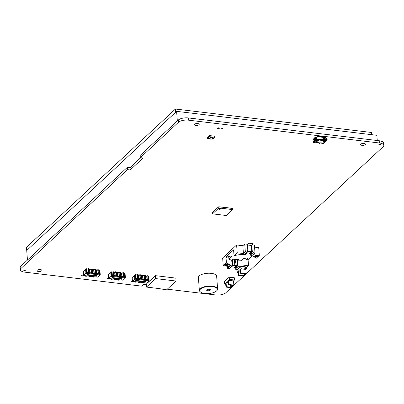 <?xml version="1.0" encoding="UTF-8"?>
<svg xmlns="http://www.w3.org/2000/svg" width="404" height="404" viewBox="0 0 404 404"><rect width="100%" height="100%" fill="white"/><g stroke="black" fill="none" stroke-linecap="round" stroke-linejoin="round"><path stroke-width="0.61" d="M24.846 270.362A0.763 0.303 -4.3 0 1 25.29 270.599A0.763 0.303 -4.3 0 1 24.553 270.958A0.763 0.303 -4.3 0 1 23.77 270.71A0.763 0.303 -4.3 0 1 24.846 270.362M379.957 144.188A0.763 0.303 -4.3 0 1 380.396 144.425A0.763 0.303 -4.3 0 1 379.659 144.784A0.763 0.303 -4.3 0 1 378.881 144.536A0.763 0.303 -4.3 0 1 379.957 144.188M169.17 287.416L167.312 289.143M127.27 167.397L130.032 167.726L130.199 169.958L127.437 169.629L127.27 167.397L20.892 266.145A7.62 3.015 175.7 0 0 20.2 267.539L20.367 269.771A7.62 3.015 -4.3 0 0 24.79 272.15L141.764 286.133L143.667 284.365L146.288 284.679M379.21 140.754L379.376 142.986A7.62 3.015 -4.3 0 1 383.8 145.364L383.633 143.132A7.62 3.015 175.7 0 0 379.21 140.754L188.35 117.933A7.62 3.015 175.7 0 0 178.27 120.059L140.163 155.429L140.329 157.661L143.092 157.989L130.199 169.958M130.032 167.726L140.814 157.722M167.312 289.188L215.65 294.971A7.62 3.015 -4.3 0 0 225.73 292.844L383.108 146.758A7.62 3.015 -4.3 0 0 383.8 145.364M127.437 169.629L21.059 268.377L20.892 266.145M178.27 120.059L178.437 122.291L140.329 157.661M379.376 142.986L188.517 120.165L188.35 117.933M178.437 122.291A7.62 3.015 -4.3 0 1 188.517 120.165M20.367 269.771A7.62 3.015 -4.3 0 1 21.059 268.377M364.07 143.45A2.439 0.965 -4.3 0 1 365.484 144.213A2.439 0.965 -4.3 0 1 363.125 145.359A2.439 0.965 -4.3 0 1 360.62 144.576A2.439 0.965 -4.3 0 1 364.07 143.45M40.476 269.599A2.439 0.965 -4.3 0 1 41.89 270.362A2.439 0.965 -4.3 0 1 39.531 271.503A2.439 0.965 -4.3 0 1 37.027 270.725A2.439 0.965 -4.3 0 1 40.476 269.599M197.788 123.573A2.439 0.965 -4.3 0 1 199.202 124.331A2.439 0.965 -4.3 0 1 196.844 125.477A2.439 0.965 -4.3 0 1 194.344 124.7A2.439 0.965 -4.3 0 1 197.788 123.573M94.304 276.76A0.914 0.364 -4.3 0 1 93.344 277.124A0.914 0.364 -4.3 0 1 92.491 276.826A0.914 0.364 -4.3 0 1 92.708 276.568M112.671 278.957A0.914 0.364 -4.3 0 1 111.711 279.321A0.914 0.364 -4.3 0 1 110.863 279.023A0.914 0.364 -4.3 0 1 111.075 278.765M119.852 279.815A0.914 0.364 -4.3 0 1 118.892 280.179A0.914 0.364 -4.3 0 1 118.044 279.881A0.914 0.364 -4.3 0 1 118.256 279.624M136.426 281.8A0.914 0.364 -4.3 0 1 135.466 282.164A0.914 0.364 -4.3 0 1 134.613 281.866A0.914 0.364 -4.3 0 1 134.83 281.608M143.607 282.659A0.914 0.364 -4.3 0 1 142.647 283.022A0.914 0.364 -4.3 0 1 141.794 282.724A0.914 0.364 -4.3 0 1 142.011 282.467M83.012 275.119A0.914 0.364 -4.3 0 1 83.542 275.402A0.914 0.364 -4.3 0 1 82.658 275.831A0.914 0.364 -4.3 0 1 81.719 275.538A0.914 0.364 -4.3 0 1 83.012 275.119M87.123 275.902A0.914 0.364 -4.3 0 1 86.163 276.265A0.914 0.364 -4.3 0 1 85.31 275.967A0.914 0.364 -4.3 0 1 85.527 275.71M90.713 276.331A0.914 0.364 -4.3 0 1 89.754 276.695A0.914 0.364 -4.3 0 1 88.9 276.397A0.914 0.364 -4.3 0 1 89.117 276.139M83.456 274.144A0.914 0.364 -4.3 0 1 83.37 274.008A0.914 0.364 -4.3 0 1 83.436 273.856M140.016 282.229A0.914 0.364 -4.3 0 1 139.057 282.593A0.914 0.364 -4.3 0 1 138.203 282.295A0.914 0.364 -4.3 0 1 138.421 282.037M132.835 281.371A0.914 0.364 -4.3 0 1 131.876 281.734A0.914 0.364 -4.3 0 1 131.022 281.436A0.914 0.364 -4.3 0 1 132.315 281.012A0.914 0.364 -4.3 0 1 132.426 281.027M116.261 279.386A0.914 0.364 -4.3 0 1 115.302 279.75A0.914 0.364 -4.3 0 1 114.453 279.452A0.914 0.364 -4.3 0 1 114.665 279.194M109.08 278.528A0.914 0.364 -4.3 0 1 108.12 278.891A0.914 0.364 -4.3 0 1 107.272 278.593A0.914 0.364 -4.3 0 1 108.565 278.174A0.914 0.364 -4.3 0 1 108.671 278.189M222.21 128.255A0.914 0.364 -4.3 0 1 222.74 128.538A0.914 0.364 -4.3 0 1 221.857 128.967A0.914 0.364 -4.3 0 1 220.917 128.679A0.914 0.364 -4.3 0 1 222.21 128.255M218.892 127.856A0.914 0.364 -4.3 0 1 219.423 128.144A0.914 0.364 -4.3 0 1 218.539 128.573A0.914 0.364 -4.3 0 1 217.599 128.28A0.914 0.364 -4.3 0 1 218.892 127.856M129.896 167.711L140.678 157.701M177.336 120.927L176.614 111.358L376.866 135.3L377.26 140.521M27.452 260.055L26.73 250.485L176.614 111.358M175.422 109.029L26.492 247.278L26.73 250.485L175.664 112.241L175.422 109.029L371.529 132.477L371.695 134.678M212.797 212.312L212.418 212.666L212.509 213.852L218.857 207.954L232.669 209.605L226.316 215.504L212.509 213.852M212.923 212.196L218.251 207.106L218.771 206.772L218.857 207.954M218.928 208.797A0.954 0.379 175.7 0 0 218.842 208.969A0.954 0.379 175.7 0 0 219.816 209.277A0.954 0.379 175.7 0 0 220.741 208.828A0.954 0.379 175.7 0 0 219.978 208.52A0.954 0.379 175.7 0 0 218.928 208.797M218.771 206.772L219.771 206.888M220.044 206.924L220.321 206.954M220.599 206.989L220.877 207.02M221.15 207.055L221.427 207.09M221.705 207.121L221.978 207.156M222.256 207.186L222.533 207.222M222.806 207.252L223.084 207.287M223.362 207.318L223.634 207.353M223.912 207.383L224.19 207.419M224.467 207.449L224.74 207.484M225.018 207.52L225.296 207.55M225.568 207.585L225.846 207.616M226.124 207.651L226.397 207.681M226.674 207.717L226.952 207.747M227.23 207.782L227.502 207.813M227.78 207.848L228.058 207.883M228.331 207.914L228.608 207.949M228.886 207.979L229.159 208.015M229.437 208.045L229.714 208.08M229.987 208.111L230.265 208.146M230.543 208.176L230.82 208.212M231.093 208.242L231.371 208.277M231.649 208.312L232.578 208.424L232.669 209.605M218.847 208.908A0.954 0.379 175.7 0 0 219.811 209.151A0.954 0.379 175.7 0 0 220.72 208.767M217.993 207.343L218.261 207.247M217.741 207.575L218.008 207.479M217.488 207.813L217.751 207.717M217.236 208.05L217.498 207.954M216.978 208.282L217.246 208.186M216.726 208.52L216.988 208.424M216.473 208.757L216.736 208.661M215.963 209.227L216.226 209.131M215.711 209.464L215.973 209.368M215.453 209.701L215.721 209.6M215.201 209.934L215.468 209.838M214.948 210.171L215.211 210.075M214.696 210.408L214.958 210.312M214.438 210.641L214.706 210.545M214.186 210.878L214.448 210.782M213.933 211.115L214.196 211.019M213.676 211.348L213.943 211.252M213.423 211.585L213.686 211.489M213.171 211.822L213.433 211.726M212.913 212.06L213.181 211.959M219.761 206.787L220.049 206.959L219.665 206.878M220.316 206.853L220.599 207.025L220.215 206.944M220.867 206.919L221.155 207.09L220.771 207.01M221.417 206.984L221.705 207.156L221.321 207.075M221.973 207.05L222.261 207.222L221.872 207.141M222.523 207.116L222.811 207.287L222.427 207.207M223.079 207.181L223.362 207.358L222.978 207.272M223.629 207.247L223.917 207.424L223.533 207.338M224.18 207.313L224.467 207.489L224.084 207.404M224.735 207.383L225.018 207.555L224.634 207.474M225.286 207.449L225.573 207.621L225.19 207.54M225.836 207.515L226.124 207.686L225.74 207.606M226.392 207.58L226.679 207.752L226.296 207.671M226.942 207.646L227.23 207.818L226.846 207.737M227.497 207.712L227.78 207.883L227.396 207.802M228.048 207.777L228.336 207.949L227.952 207.868M228.598 207.843L228.886 208.015L228.502 207.934M229.154 207.909L229.442 208.08L229.053 207.999M229.704 207.974L229.992 208.146L229.608 208.065M230.26 208.04L230.543 208.217L230.159 208.131M230.81 208.105L231.098 208.282L230.714 208.196M231.361 208.176L231.649 208.348L231.265 208.262M209.307 289.274A1.904 0.752 -4.3 0 1 210.413 289.87A1.904 0.752 -4.3 0 1 208.57 290.764A1.904 0.752 -4.3 0 1 206.616 290.153A1.904 0.752 -4.3 0 1 209.307 289.274M212.196 286.593A8.838 3.5 -4.3 0 1 216.579 290.915A8.838 3.5 -4.3 0 1 208.777 293.501A8.838 3.5 -4.3 0 1 200.677 292.112A8.838 3.5 -4.3 0 1 202.141 287.991A8.838 3.5 -4.3 0 1 212.196 286.593M216.701 290.794A9.141 3.621 175.7 0 0 216.837 290.668A9.141 3.621 175.7 0 0 217.61 289.047A9.141 3.621 175.7 0 0 212.302 286.194A9.141 3.621 175.7 0 0 199.374 290.415A9.141 3.621 175.7 0 0 200.384 291.905A9.141 3.621 175.7 0 0 200.536 292.011M217.61 289.047L216.645 276.21A9.141 3.621 175.7 0 0 207.257 273.286A9.141 3.621 175.7 0 0 198.409 277.578L199.374 290.415M230.79 287.204L226.371 286.673L226.058 282.487L227.962 280.719L228.275 284.906L232.694 285.431L230.79 287.204L230.639 285.189M228.114 282.734L226.058 282.487M226.371 286.673L225.927 287.087L231.037 287.699L233.83 285.103L228.72 284.492L228.275 284.906M225.69 283.941L224.629 283.815L225.614 282.901L225.927 287.087M233.517 280.916L228.406 280.305L229.391 279.391L234.502 280.002L233.517 280.916L233.83 285.103M228.72 284.492L228.406 280.305M229.391 279.391L229.225 277.159L234.33 277.77L234.502 280.002M229.225 277.159L224.457 281.583L224.629 283.815M211.721 138.047A1.374 0.54 175.7 0 0 209.782 138.683A1.374 0.54 175.7 0 0 211.191 139.122A1.374 0.54 175.7 0 0 212.519 138.476A1.374 0.54 175.7 0 0 211.721 138.047M209.782 138.683L209.732 137.986A1.374 0.54 -4.3 0 1 211.671 137.35A1.374 0.54 -4.3 0 1 212.464 137.779L212.519 138.476M211.923 138.976L212.908 139.097L214.812 137.325L214.726 136.209L209.206 135.552L207.297 137.32L207.383 138.436L209.792 138.724M209.206 135.552L209.287 136.668L207.383 138.436M214.812 137.325L209.287 136.668M326.003 140.794L326.634 140.355L326.225 140.057L326.24 138.925L325.235 139.643L324.17 138.496L323.286 138.537L324.336 138.708L323.766 139.239L324.503 138.819M326.523 138.809L325.094 137.274L317.832 136.628L325.023 137.658L325.058 137.39M326.124 138.814L325.053 137.405M316.731 137.799L317.221 137.794L316.64 137.592L317.478 136.769L317.443 136.345L316.165 137.618M318.099 139.228L316.685 139.062L317.069 139.723L317.524 139.865L317.65 139.456L317.69 139.91L317.701 139.481M316.685 139.057L316.509 137.673L316.09 137.774L316.514 137.582L316.559 138.304L316.14 138.4L316.09 137.774M316.983 139.299L317.014 139.718L316.499 139.456L316.251 138.865L316.665 138.915M325.154 137.739L324.266 138.567L324.957 137.552L317.776 136.693L317.862 135.896L318.175 135.946L317.913 136.416L325.094 137.274L321.559 136.597L317.877 136.532M325.104 137.693L324.22 138.527M325.043 137.668L324.17 138.496M314.999 137.976L314.272 138.405L314.458 139.86L315.246 139.122L315.367 138.229L317.226 136.441M325.265 140.148L325.235 139.643M316.766 137.441L317.746 136.274M317.478 136.769L317.1 137.113M314.746 139.592L314.711 138.486M313.777 140.193L313.933 139.163M324.664 140.077L324.165 139.127M326.639 140.107L326.846 139.809L326.316 139.971M326.134 138.87L325.245 139.698M324.25 140.026L323.993 139.996M322.609 139.304L324.074 139.516L323.791 139.885L323.215 139.733M315.277 138.426L314.676 138.623M314.681 138.713L315.297 138.789M323.932 139.461L323.589 139.779M322.599 139.168L323.766 139.239M317.494 136.769L317.443 136.345L317.514 136.764L317.499 136.345L317.549 136.764L317.832 136.628M317.549 136.764L317.519 136.345M317.62 136.754L317.589 136.335M317.685 136.744L317.655 136.325M317.741 136.719L317.706 136.305M316.271 137.33L315.797 137.067M315.413 137.183L314.812 137.547L315.383 137.017L315.6 137.481L315.024 138.011L315.317 138.208L315.888 137.678L315.6 137.481M314.842 137.713L315.024 138.011M315.489 137.34L314.918 137.87M315.731 137.597L315.16 138.128M316.256 137.4L315.317 138.208M313.969 139.951L313.928 138.724L314.423 138.112M313.565 140.168L313.494 139.249L312.923 139.779L313.322 142.4L314.519 142.748L315.307 142.107M316.256 138.936L313.08 141.885M316.251 138.865L316.14 138.4M316.09 137.749L315.272 138.506M314.261 138.582L313.918 138.9M323.266 139.739L323.619 139.951M313.953 138.633L312.923 139.779M323.033 143.031L322.134 143.657L322.826 143.738L325.962 140.481L325.962 140.875L326.003 140.274L317.534 139.38L317.473 139.84L317.6 139.431L317.438 139.809L317.443 139.249L317.039 139.304M324.013 141.451L323.109 141.663M317.453 140.663L316.549 140.88M317.175 140.299L318.392 140.244L318.342 140.572L317.13 140.627L317.175 140.299L316.155 141.243L317.175 141.37L317.877 140.718M319.801 142.87L317.913 142.622L316.706 143.006L317.307 142.45M319.811 142.945L319.397 143.329L319.948 143.395L320.68 142.779L323.235 143.056M316.999 139.718L313.822 142.662M314.554 142.142L315.024 142.274M314.559 142.213L317.286 142.359M323.705 141.733L323.735 142.152L322.715 142.031L323.478 141.324M323.735 141.082L323.69 141.41L324.71 141.531L324.952 141.026L323.468 141.188M323.735 142.152L324.437 141.501M317.13 140.627L318.342 140.572M317.367 140.117L317.317 140.451M317.145 140.951L317.175 141.37M323.69 141.41L323.927 140.905M324.902 141.355L323.877 141.233M325.841 140.885L317.69 139.91M325.892 140.89L326.089 140.466L317.65 139.456M326.003 140.274L317.392 139.208M317.286 139.234L317.317 139.653M317.1 139.299L317.13 139.718M317.155 139.289L317.19 139.708M317.211 139.279L317.241 139.693M317.251 139.259L317.286 139.678M322.826 143.738L326.477 140.648M326.18 140.789L323.008 143.738M326.341 140.738L323.165 143.688M319.397 143.329L319.357 142.794M316.706 143.006L316.65 142.269M313.661 138.779L312.933 139.597M322.134 143.657L322.316 142.945M321.337 142.829L321.917 143.531M315.302 138.895L314.691 138.819M323.24 139.845L323.543 139.941M313.56 138.91L312.989 139.441M316.862 140.915L316.837 140.612M315.297 138.966L314.696 138.895M317.332 139.208L316.726 139.138M314.691 138.86L315.256 139.097M323.245 139.905L318.67 139.173M319.221 139.239L319.569 139.284M323.074 139.703L322.811 139.668M322.261 139.602L321.917 139.562M321.362 139.496L321.018 139.456M320.463 139.39L320.12 139.35M316.716 139.117L318.317 139.026M323.235 139.759L318.564 139.198M324.215 139.698L323.907 139.986M324.185 139.627L323.841 139.946M324.074 139.516L323.73 139.834M324.008 139.481L323.665 139.799M314.666 142.718L315.176 142.248M322.054 143.637L322.564 143.162M321.983 143.592L322.488 143.122M316.292 139.117L313.12 142.067M316.377 139.294L313.201 142.243M316.499 139.456L313.322 142.4M316.645 139.582L313.474 142.531M316.817 139.673L313.645 142.617M314.327 138.244L313.984 138.562M314.272 138.405L313.928 138.724M316.201 137.481L315.312 138.304M316.17 137.577L315.277 138.4M326.24 138.925L326.387 139.925M326.826 138.759L326.306 138.875M316.539 137.532L316.09 137.724L316.685 137.633L316.766 138.678L316.145 138.456L316.559 138.304L316.685 137.633L316.802 138.729M326.967 138.83L327.184 139.723L326.791 139.289L327.139 139.092M327.104 138.996L326.998 139.718M326.927 138.794L326.594 139.855L326.518 138.809L326.846 139.809L327.048 139.612M326.846 139.809L327.184 139.723M316.12 137.633L316.584 137.542L316.564 138.36M326.402 138.84L326.483 139.885M324.442 138.754L323.922 139.239M324.488 138.804L324.069 139.193M324.836 136.618L325.094 137.274L324.836 136.618L318.125 135.961M324.932 136.658L318.069 135.991M318.069 135.81L317.913 136.416M326.099 138.764L325.21 139.587M326.063 138.713L325.175 139.542M254.899 255.899A1.525 0.601 175.7 0 0 254.757 256.176A1.525 0.601 175.7 0 0 256.323 256.666A1.525 0.601 175.7 0 0 257.797 255.949A1.525 0.601 175.7 0 0 256.58 255.449A1.525 0.601 175.7 0 0 254.899 255.899M254.762 256.106A1.525 0.601 175.7 0 0 256.313 256.525A1.525 0.601 175.7 0 0 257.782 255.878M224.877 264.953A1.525 0.601 175.7 0 0 224.74 265.231A1.525 0.601 175.7 0 0 226.306 265.721A1.525 0.601 175.7 0 0 227.78 265.004A1.525 0.601 175.7 0 0 226.563 264.504A1.525 0.601 175.7 0 0 224.877 264.953M224.745 265.16A1.525 0.601 175.7 0 0 226.296 265.579A1.525 0.601 175.7 0 0 227.76 264.933M231.219 256.394L231.27 257.09A1.904 0.752 175.7 0 0 231.462 256.727A1.904 0.752 175.7 0 0 229.921 256.101A1.904 0.752 175.7 0 0 227.821 256.676L226.624 257.782A15.236 6.03 175.7 0 1 225.967 256.944L226.412 262.807L223.235 265.756L229.447 266.499L227.543 268.266L229.477 268.498L232.159 266.009A15.236 6.03 -4.3 0 1 229.381 265.11A15.236 6.03 -4.3 0 1 227.068 263.645A15.236 6.03 -4.3 0 1 226.412 262.807M253.061 252.682L254.995 252.914L253.091 254.682L259.302 255.424L256.126 258.373A15.236 6.03 175.7 0 0 255.469 257.535L255.086 257.595A14.63 5.792 175.7 0 0 252.848 256.055A185.37 75.694 96.8 0 1 253.156 256.07A15.236 6.03 175.7 0 0 250.379 255.171L251.409 254.217L250.031 254.05L250.662 253.459L252.046 253.626L253.061 252.682L252.954 251.288L252.48 251.732L251.788 251.647L252.263 251.207L251.793 244.925M250.662 253.459L250.576 252.273L251.955 252.439L252.046 253.626M250.379 255.171L250.298 254.081M236.618 244.97L242.834 245.713L244.738 243.945L247.364 244.258L247.844 250.677L247.157 250.596L247.258 251.99L244.577 254.48A15.236 6.03 175.7 0 0 240.723 254.581A15.236 6.03 -4.3 0 0 236.138 255.222A15.236 6.03 175.7 0 0 234.032 255.732L237.209 252.783L236.618 244.97L222.644 257.939L223.235 265.756M237.875 265.585L237.517 260.843L238.774 259.676L232.972 258.979L231.719 260.146L232.159 266.009M235.547 267.493L235.456 266.307L236.84 266.473L236.931 267.655L235.547 267.493L234.911 268.079L236.295 268.246L235.279 269.19L235.199 268.115M243.794 258.499A15.236 6.03 175.7 0 0 245.814 258.141L245.96 260.095A15.236 6.03 175.7 0 0 248.066 259.59L248.505 265.448A15.236 6.03 -4.3 0 1 246.4 265.958A15.236 6.03 -4.3 0 1 241.814 266.6A185.37 75.694 96.8 0 1 242.077 266.054A185.37 75.694 96.8 0 1 241.769 266.039L241.814 266.6A15.236 6.03 -4.3 0 1 237.961 266.701L236.931 267.655M237.961 266.701L237.895 265.877M237.426 265.271L237.84 265.317L237.406 259.509M237.517 260.843A15.236 6.03 175.7 0 0 241.37 260.737L243.718 258.56A1.904 0.752 175.7 0 1 245.819 258.005A1.904 0.752 175.7 0 1 247.344 258.626A1.904 0.752 175.7 0 1 247.167 258.974L245.96 260.095M241.769 266.039A15.236 6.03 175.7 0 0 246.359 265.398L246.743 265.342L246.4 265.958M227.023 263.085L227.068 263.645L227.407 263.029L227.023 263.085M227.73 256.762A15.236 6.03 175.7 0 0 228.795 257.298L228.942 259.252A15.236 6.03 175.7 0 0 231.719 260.146M254.995 252.914L254.404 245.102L251.924 244.804M259.302 255.424L258.717 247.612L254.555 247.117M228.795 257.298L230.078 256.106M248.066 259.59L252.242 255.712M234.032 255.732L233.593 249.874L225.967 256.944M228.942 259.252L231.27 257.09M235.279 269.19L237.209 269.423L239.118 267.655L243.258 268.15L246.283 267.514L248.505 265.448M227.391 266.251L227.543 268.266M234.86 267.362L234.482 267.711L234.891 267.761M234.482 267.711L234.441 267.145M253.156 256.07A15.236 6.03 -4.3 0 1 255.469 257.535M244.738 243.945L245.329 251.758L247.258 251.99M242.834 245.713L243.42 253.525L237.209 252.783M245.329 251.758L243.42 253.525M252.263 251.207L252.954 251.288M226.775 264.782L225.366 265.08L226.058 265.16L225.74 265.453L226.018 265.489L227.023 265.276L226.462 265.075L226.775 264.782L226.503 264.746L225.366 265.08M227.149 265.155L226.594 264.953M225.917 265.14L225.74 265.453M256.798 255.727L256.51 255.555L255.762 256.399L256.798 255.727L255.762 256.399M251.788 251.647L251.253 245.43M247.844 250.677L247.192 251.096M232.058 264.625L232.729 264.706L232.345 259.565M232.729 264.706L232.093 265.13M249.975 253.333L249.596 253.682L250.005 253.732M249.596 253.682L249.556 253.111M227.407 263.029A14.63 5.792 175.7 0 0 229.649 264.57A185.37 75.694 -83.2 0 0 229.381 265.11M242.077 266.054A14.63 5.792 175.7 0 0 246.743 265.342M250.576 252.273L249.94 252.864L250.031 254.05M235.456 266.307L234.825 266.898L234.911 268.079M245.172 254.222A0.379 0.268 -19.1 0 1 245.89 253.97A0.379 0.268 160.9 0 0 245.198 254.273A0.379 0.268 160.9 0 0 245.89 253.97M244.844 254.268L245.324 254.616A0.707 0.495 160.9 0 0 246.213 254.177L246.884 252.793M252.374 251.717L251.884 252.429M247.42 245.001L251.222 245.455L253.126 243.688L248.707 243.163L247.374 244.4M247.364 244.258L248.707 243.163M253.126 243.688L248.697 243.021M237.406 265.731L236.971 265.867L237.406 265.731M234.158 265.342L233.876 265.367M234.259 265.064L234.376 260.787A0.535 0.439 -132.9 0 1 234.82 260.403L234.916 260.418A0.535 0.439 -132.9 0 1 235.431 260.913L236.264 265.696L236.678 265.635A0.646 0.258 -4.3 0 1 237.395 265.448A0.646 0.258 -4.3 0 1 237.911 265.66A0.646 0.258 -4.3 0 1 237.89 265.731M237.466 266.12L237.865 265.918A0.646 0.258 175.7 0 0 237.921 265.797A0.646 0.258 175.7 0 0 237.406 265.585A0.646 0.258 175.7 0 0 236.688 265.776L236.678 265.635M237.623 266.14L236.451 265.999L236.688 265.776M236.451 265.999L235.365 260.974A0.535 0.439 47.1 0 0 234.85 260.474L234.759 260.464A0.535 0.439 47.1 0 0 234.466 260.535M232.598 259.333L233.047 265.307L233.431 265.251A0.646 0.258 -4.3 0 1 234.148 265.059A0.646 0.258 -4.3 0 1 234.668 265.271A0.646 0.258 -4.3 0 1 234.648 265.342M234.219 265.731L234.618 265.529A0.646 0.258 175.7 0 0 234.679 265.413A0.646 0.258 175.7 0 0 234.158 265.201A0.646 0.258 175.7 0 0 233.441 265.388L233.118 265.645L232.982 265.367L232.532 259.388M237.436 265.448L237.002 259.661A1.066 0.434 -83.2 0 0 236.976 259.459M236.769 266.463L237.133 266.125M233.906 265.574L234.335 265.438L233.906 265.574M237.118 265.756L237.416 265.731M237.148 265.963L237.582 265.822L237.148 265.963M158.898 288.557L166.529 289.87L176.053 281.027L155.616 278.583L146.47 287.072L158.898 288.557M176.053 281.027L175.836 278.098L155.394 275.654L146.248 284.143L146.47 287.072M155.394 275.654L155.616 278.583M86.532 275.033L96.475 276.225L86.532 275.033L87.037 274.563L87.067 274.983M87.037 274.563L96.98 275.75L97.016 276.169M85.744 269.544L86.653 268.7L86.961 272.745L86.577 273.099L86.315 269.609L85.623 269.529L85.911 273.296L83.557 275.478L97.919 277.195L100.273 275.013L85.911 273.296M86.653 268.7L86.931 268.731L87.234 272.781L86.961 272.745M87.234 272.781L86.577 273.099M99.283 274.619L99.94 274.296L99.637 270.251L99.359 270.22L99.667 274.266L99.283 274.619L99.601 273.877L87.208 272.392M99.94 274.296L99.667 274.266M92.334 269.811L93.102 269.387L92.334 269.811L92.561 272.877L92.839 272.912L92.561 272.877M96.475 270.306L97.243 269.882L96.475 270.306L96.707 273.377L96.98 273.407L96.707 273.377M90.95 269.645L91.718 269.221L90.95 269.645L91.44 272.761L91.168 272.73L90.915 269.382L91.42 268.907L91.718 269.221M93.713 269.973L94.48 269.549L93.713 269.973L93.945 273.043L94.218 273.079L93.945 273.043M95.097 270.14L95.864 269.715L95.097 270.14L95.324 273.21L95.602 273.24L95.324 273.21M97.859 270.468L98.627 270.044L97.859 270.468L98.086 273.538L98.364 273.574L98.132 270.503M89.572 269.478L90.339 269.054L89.572 269.478L89.799 272.549L90.077 272.584L89.799 272.549M88.956 268.892L88.466 269.347L88.936 268.609L88.153 269.049L86.946 268.907M88.466 269.347L88.698 272.417L88.405 272.397L88.698 272.417M98.086 273.538L98.364 273.574M98.627 270.044L98.329 269.736L97.819 270.205L97 270.109M95.864 269.715L95.566 269.402L95.586 269.685M90.339 269.054L90.042 268.741L90.062 269.024M91.445 269.185L91.42 268.907M97.243 269.882L97.223 269.604L96.97 269.847M94.48 269.549L94.46 269.271L94.208 269.519M93.102 269.387L93.082 269.104L92.824 269.352M99.707 271.21L99.99 271.246L100.273 275.013M87.234 272.761L99.253 274.2M95.369 270.175L95.602 273.24M89.845 269.513L90.077 272.584M91.228 269.675L91.461 272.745M96.753 270.337L96.98 273.407M93.991 270.008L94.218 273.079M88.42 272.382L88.188 269.316M92.607 269.842L92.839 272.912M85.623 269.529L83.275 271.71L83.557 275.478M88.713 269.114L89.531 269.216L90.042 268.741M90.092 269.281L90.915 269.382M91.476 269.448L92.294 269.544L92.804 269.074M92.854 269.614L93.677 269.71L94.183 269.241M94.238 269.776L95.056 269.877L95.566 269.402M95.617 269.943L96.44 270.039L96.945 269.569M98.379 270.271L99.339 270.387L99.601 273.877M95.309 273.225L95.056 269.877M93.93 273.059L93.677 269.71M92.546 272.892L92.294 269.544M89.784 272.564L89.531 269.216M88.405 272.397L88.153 269.049M98.071 273.553L97.819 270.205M96.692 273.387L96.44 270.039M88.683 268.857L88.663 268.579M98.349 270.013L98.329 269.736M111.666 278.038L121.609 279.23L111.666 278.038L112.171 277.568L112.206 277.987M112.171 277.568L122.119 278.755L122.149 279.174M110.883 272.549L111.792 271.705L112.095 275.75L111.711 276.104L111.448 272.614L110.762 272.533L111.044 276.301L108.691 278.482L123.058 280.199L125.407 278.018L111.044 276.301M111.792 271.705L112.065 271.735L112.368 275.786L112.095 275.75M124.417 277.624L125.073 277.301L124.417 277.624L124.387 277.205L112.368 275.77L111.711 276.104M125.073 277.301L124.77 273.256L124.493 273.225L124.801 277.27M117.468 272.816L118.236 272.392L117.468 272.816L117.7 275.887L117.973 275.917L117.7 275.887M121.609 273.311L122.377 272.887L121.609 273.311L122.104 276.427L121.826 276.397L121.574 273.043L122.084 272.574L122.377 272.887M116.084 272.649L116.857 272.225L116.084 272.649L116.317 275.72L116.594 275.75L116.317 275.72M118.847 272.978L119.614 272.554L118.847 272.978L119.079 276.048L119.357 276.084L119.079 276.048M120.23 273.144L120.998 272.72L120.23 273.144L120.463 276.215L120.735 276.245L120.463 276.215M122.993 273.473L123.76 273.054L122.993 273.473L123.22 276.543L123.498 276.578L123.265 273.508M114.706 272.483L115.473 272.059L114.706 272.483L114.938 275.553L115.211 275.589L114.938 275.553M114.095 271.897L113.6 272.352L114.069 271.614L113.287 272.054L112.08 271.912M113.6 272.352L113.832 275.422L113.539 275.402L113.832 275.422M123.22 276.543L123.498 276.578M123.76 273.054L123.462 272.74L122.952 273.21L122.134 273.114M120.998 272.72L120.7 272.407L120.72 272.69M115.473 272.059L115.453 271.781L115.196 272.028M116.857 272.225L116.559 271.912L116.579 272.195M122.104 272.851L122.084 272.574M119.614 272.554L119.594 272.276L119.342 272.523M118.236 272.392L118.215 272.109L117.958 272.357M124.841 274.215L125.124 274.25L125.407 278.018M124.387 277.205L124.735 276.881L112.342 275.397M120.503 273.18L120.735 276.245M114.983 272.518L115.211 275.589M116.362 272.685L116.594 275.75M121.887 273.341L122.119 276.412M119.124 273.013L119.357 276.084M113.554 275.387L113.322 272.321M117.746 272.846L117.973 275.917M110.762 272.533L108.408 274.715L108.691 278.482M113.847 272.124L114.67 272.22L115.175 271.751M115.231 272.286L116.049 272.387L116.559 271.912M116.61 272.453L117.433 272.549L117.938 272.079M117.993 272.619L118.811 272.715L119.321 272.245M119.372 272.781L120.19 272.882L120.7 272.407M120.756 272.947L121.574 273.043M123.518 273.276L124.472 273.392L124.735 276.881M120.442 276.23L120.19 272.882M119.064 276.063L118.811 272.715M117.68 275.897L117.433 272.549M116.302 275.735L116.049 272.387M114.918 275.568L114.67 272.22M113.539 275.402L113.287 272.054M123.205 276.558L122.952 273.21M113.817 271.862L113.797 271.584M123.483 273.018L123.462 272.74M135.421 280.881L145.9 282.012L135.421 280.881L135.926 280.406L135.956 280.825M135.926 280.406L145.869 281.598L145.9 282.012M134.633 275.387L135.542 274.543L135.85 278.588L135.466 278.942L135.204 275.457L134.512 275.371L134.795 279.139L132.446 281.32L146.809 283.037L149.162 280.856L134.795 279.139M135.542 274.543L135.82 274.579L136.123 278.624L135.85 278.588M136.123 278.624L135.466 278.942M148.172 280.462L148.829 280.144L148.526 276.099L148.248 276.063L148.551 280.108L148.172 280.462L148.49 279.719L136.092 278.24M148.829 280.144L148.551 280.108M141.223 275.654L141.991 275.23L141.223 275.654L141.451 278.725L141.728 278.755L141.451 278.725M145.364 276.149L146.132 275.725L145.364 276.149L145.597 279.22L145.869 279.255L145.597 279.22M139.84 275.488L140.607 275.063L139.84 275.488L140.072 278.558L140.35 278.593L140.072 278.558M142.602 275.821L143.369 275.397L142.602 275.821L142.834 278.891L143.107 278.922L142.834 278.891M143.986 275.983L144.753 275.563L143.986 275.983L144.475 279.103L144.198 279.068L143.945 275.72L144.455 275.25L144.753 275.563M146.743 276.316L147.516 275.892L146.743 276.316L146.975 279.386L147.253 279.416L147.021 276.346M138.461 275.326L139.228 274.902L138.461 275.326L138.688 278.396L138.966 278.427L138.688 278.396M137.845 274.735L137.355 275.195L137.077 275.159L137.825 274.457L137.042 274.897L135.835 274.75M137.355 275.195L137.587 278.26L137.294 278.245L137.587 278.26M146.975 279.386L147.253 279.416M147.516 275.892L147.218 275.579L146.708 276.053L145.889 275.952M144.475 275.528L144.455 275.25M139.228 274.902L139.208 274.619L138.951 274.866M140.607 275.063L140.587 274.786L140.334 275.033M146.132 275.725L145.834 275.412L145.854 275.695M143.369 275.397L143.349 275.119L143.097 275.361M141.991 275.23L141.693 274.917L141.713 275.2M148.596 277.058L148.879 277.088L149.162 280.856M136.123 278.609L148.142 280.043M144.258 276.018L144.491 279.088M138.734 275.356L138.966 278.427M140.117 275.523L140.35 278.593M145.642 276.185L145.869 279.255M142.88 275.851L143.107 278.922M137.309 278.23L137.077 275.159M141.496 275.69L141.728 278.755M134.512 275.371L132.164 277.553L132.446 281.32M137.602 274.962L138.421 275.058L138.931 274.589M138.981 275.129L139.804 275.225L140.309 274.755M140.365 275.291L141.183 275.392L141.693 274.917M141.743 275.457L142.567 275.553L143.072 275.084M143.127 275.624L143.945 275.72M144.506 275.786L145.329 275.887L145.834 275.412M147.268 276.119L148.228 276.23L148.49 279.719M142.819 278.906L142.567 275.553M141.435 278.74L141.183 275.392M140.057 278.573L139.804 275.225M138.673 278.406L138.421 275.058M137.294 278.245L137.042 274.897M146.96 279.401L146.708 276.053M145.581 279.235L145.329 275.887M137.572 274.7L137.547 274.422M147.238 275.856L147.218 275.579M243.173 275.705L238.754 275.18L238.441 270.993L240.345 269.221L240.663 273.407L245.082 273.937L243.173 275.705L243.021 273.69M240.496 271.236L238.441 270.993M238.754 275.18L238.309 275.589L243.42 276.2L246.213 273.609L241.107 272.998L240.663 273.407M238.072 272.447L237.012 272.316L237.996 271.402L238.309 275.589M243.486 268.099L246.884 268.509L245.9 269.423L246.213 273.609M245.9 269.423L240.789 268.811L241.703 267.963M241.107 272.998L240.789 268.811M246.773 267.054L246.884 268.509M239.426 267.69L236.845 270.084L237.012 272.316M325.983 140.855L326.089 140.466M317.817 139.506L317.443 139.249M315.221 139.148L314.726 138.895L315.297 138.961L314.726 138.895L315.155 139.208M316.691 139.067L318.079 139.249M325.129 136.835L318.231 135.946M247.117 258.302L247.167 258.974M246.48 252.717L249.96 253.131M247.223 251.475L252.268 252.076M247.405 251.086L251.783 251.606M236.264 265.696L236.577 265.731M234.381 265.751L233.204 265.61M233.047 265.307L233.33 265.342M232.785 259.156L237.002 259.661M236.168 265.579L234.668 265.271M232.972 265.196L232.29 265.115M236.315 266.009L234.35 265.771M233.068 265.62L232.123 265.504M234.845 267.16L231.366 266.746M216.579 290.915L216.837 290.668M200.677 292.112L200.384 291.905M246.45 252.742L249.96 253.162M245.198 254.273A0.389 0.389 0 0 0 245.9 254.03M237.537 266.175L236.365 266.034M234.295 265.787L233.118 265.645M234.845 267.19L231.335 266.771M233.871 265.347L234.174 265.327M237.118 265.736L237.421 265.716"/></g></svg>
